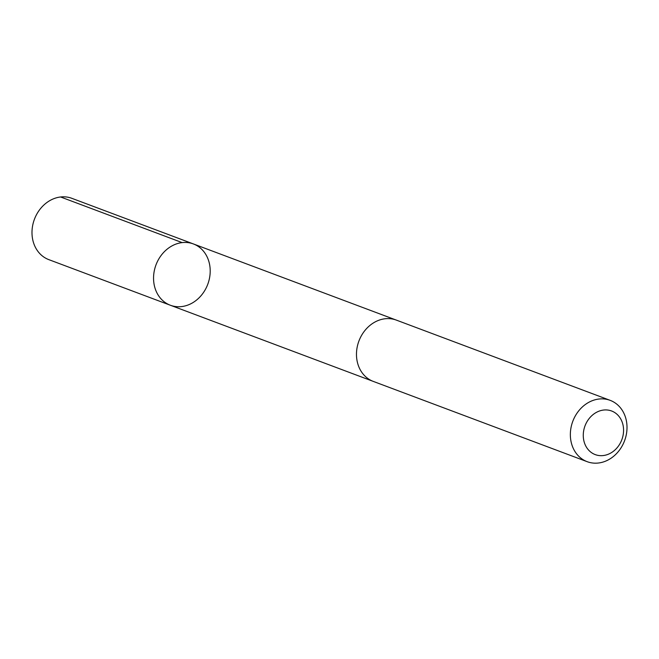 <?xml version="1.0" encoding="UTF-8"?>
<svg xmlns="http://www.w3.org/2000/svg" width="659" height="659" viewBox="0 0 659 659"><rect width="100%" height="100%" fill="white"/><g stroke="black" fill="none" stroke-linecap="round" stroke-linejoin="round"><path stroke-width="0.99" d="M154.947 287.901A32.744 27.645 -69.4 0 1 162.905 253.254A32.744 27.645 -69.4 0 1 193.384 243.937A32.744 27.645 -69.4 0 1 207.758 284.309A32.744 27.645 -69.4 0 1 170.376 305.249A32.744 27.645 -69.4 0 1 154.947 287.901A32.744 27.645 -69.4 0 1 162.905 253.254A32.744 27.645 -69.4 0 1 193.384 243.937L71.831 198.318A32.744 27.653 110.6 0 0 41.344 207.634A32.744 27.653 110.6 0 0 33.387 242.281A32.744 27.653 110.6 0 0 48.815 259.638L170.376 305.249A32.744 27.645 -69.4 0 1 154.947 287.901M610.185 400.359L396.314 320.093A32.744 27.653 110.6 0 0 358.916 341.041A32.744 27.653 110.6 0 0 373.299 381.413L587.169 461.679A32.744 27.653 110.6 0 0 617.656 452.362A32.744 27.653 110.6 0 0 625.613 417.715A32.744 27.653 110.6 0 0 610.185 400.359A32.744 27.653 110.6 0 0 572.795 421.307A32.744 27.653 110.6 0 0 587.169 461.679M622.582 423.333A23.296 19.671 110.6 0 0 588.429 419.495A23.296 19.671 110.6 0 0 599.253 455.567A23.296 19.671 110.6 0 0 622.582 423.333M60.603 196.975L182.156 242.603M395.581 319.829L193.384 243.937M372.582 381.133L170.376 305.249"/></g></svg>
